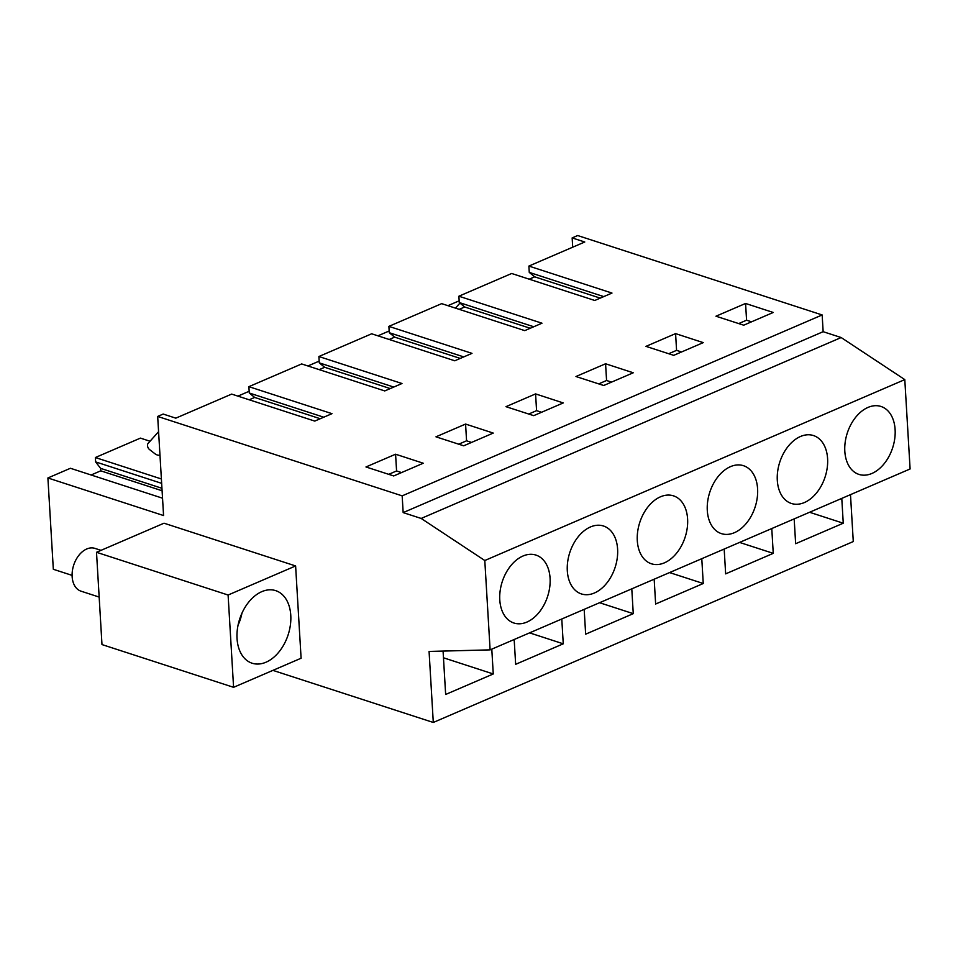 <?xml version="1.0" encoding="UTF-8"?>
<svg xmlns="http://www.w3.org/2000/svg" width="958" height="958" viewBox="0 0 958 958"><rect width="100%" height="100%" fill="white"/><g stroke="black" fill="none" stroke-linecap="round" stroke-linejoin="round"><path stroke-width="1.44" d="M272.91 670.372L433.291 722.464L429.076 651.44L490.113 649.871L484.796 560.514L421.173 518.446L403.162 512.602L402.168 495.861L157.675 416.443L163.567 515.548L47.9 477.97L53.325 569.28L72.09 575.375M233.584 687.317L301.099 658.23L295.615 565.95L164.022 523.2L96.507 552.287L101.979 644.566L233.584 687.317L228.1 595.026L96.507 552.287M433.291 722.464L853.279 541.557L850.488 494.639M724.176 549.054L725.649 573.866L773.25 553.353L771.777 528.553M654.17 579.207L655.643 604.019L703.256 583.506L701.783 558.694M584.176 609.36L585.649 634.172L633.262 613.659L631.789 588.847M514.171 639.513L515.655 664.313L563.256 643.812L561.783 619M443.075 651.081L445.65 694.466L493.262 673.965L491.789 649.153M794.17 518.901L795.643 543.713L843.256 523.212L841.783 498.399M490.113 649.871L910.1 468.965L904.795 379.608L841.16 337.539L823.15 331.696L822.156 314.954L577.674 235.536L572.154 237.907L584.763 242.003L528.888 266.073L611.982 293.064L594.75 300.477L511.668 273.485L458.894 296.214L541.977 323.205L524.756 330.63L441.662 303.638L388.888 326.367L471.983 353.358L454.763 360.783L371.668 333.791L318.894 356.52L401.989 383.511L395.858 386.158L384.757 390.936L301.662 363.944L248.888 386.673L331.983 413.664L314.763 421.089L231.668 394.097L175.793 418.155L163.183 414.06L157.675 416.443M484.796 560.514L904.795 379.608M522.972 556.023A35.709 23.854 -72 0 1 535.965 555.089A35.709 23.854 -72 0 1 549.712 587.254A35.709 23.854 -72 0 1 526.9 622.077A35.709 23.854 -72 0 1 513.895 623.011A35.709 23.854 -72 0 1 500.148 590.846A35.709 23.854 -72 0 1 522.972 556.023M594.415 592.99A35.709 23.854 -72 0 1 581.422 593.936A35.709 23.854 -72 0 1 567.675 561.759A35.709 23.854 -72 0 1 590.487 526.948A35.709 23.854 -72 0 1 603.48 526.002A35.709 23.854 -72 0 1 617.239 558.179A35.709 23.854 -72 0 1 594.415 592.99M800.481 436.489A35.709 23.854 -72 0 1 813.486 435.555A35.709 23.854 -72 0 1 827.233 467.72A35.709 23.854 -72 0 1 804.409 502.543A35.709 23.854 -72 0 1 791.416 503.477A35.709 23.854 -72 0 1 777.668 471.312A35.709 23.854 -72 0 1 800.481 436.489M730.487 466.642A35.709 23.854 -72 0 1 743.48 465.696A35.709 23.854 -72 0 1 757.227 497.873A35.709 23.854 -72 0 1 734.415 532.684A35.709 23.854 -72 0 1 721.422 533.63A35.709 23.854 -72 0 1 707.663 501.465A35.709 23.854 -72 0 1 730.487 466.642M664.409 562.837A35.709 23.854 -72 0 1 651.416 563.783A35.709 23.854 -72 0 1 637.669 531.606A35.709 23.854 -72 0 1 660.493 496.795A35.709 23.854 -72 0 1 673.486 495.849A35.709 23.854 -72 0 1 687.233 528.026A35.709 23.854 -72 0 1 664.409 562.837M871.924 473.456A35.709 23.854 -72 0 1 858.931 474.402A35.709 23.854 -72 0 1 845.184 442.225A35.709 23.854 -72 0 1 868.008 407.413A35.709 23.854 -72 0 1 881.001 406.467A35.709 23.854 -72 0 1 894.748 438.632A35.709 23.854 -72 0 1 871.924 473.456M421.173 518.446L841.16 337.539M403.162 512.602L823.15 331.696M402.168 495.861L822.156 314.954M393.714 475.946L365.968 466.965L395.582 454.212L423.244 463.229L393.714 475.946M603.708 385.499L575.962 376.518L605.576 363.765L633.238 372.782L603.708 385.499M535.582 393.906L505.968 406.671L533.714 415.652L563.244 402.935L535.582 393.906L536.576 410.647L528.72 414.036M463.708 445.805L493.238 433.076L465.576 424.059L435.962 436.824L463.708 445.805M675.582 333.612L645.967 346.365L673.714 355.346L703.244 342.629L675.582 333.612L676.576 350.353L668.72 353.73M743.707 325.193L773.238 312.476L745.575 303.458L715.961 316.212L743.707 325.193M572.704 247.188L572.154 237.907M47.9 477.97L70.425 468.27L162.537 498.196M150.035 441.243L140.431 438.117L95.369 457.529L95.632 461.9L100.602 468.366L100.758 470.833L91.106 474.988M237.919 396.121L249.164 391.283M307.925 365.968L319.17 361.13M377.919 335.827L389.164 330.977M447.913 305.674L459.157 300.824M295.615 565.95L228.1 595.026M252.864 663.439A38.152 25.483 108 0 0 288.322 634.244A38.152 25.483 108 0 0 275.7 590.643A38.152 25.483 108 0 0 274.946 590.415A38.152 25.483 108 0 0 239.5 619.61A38.152 25.483 108 0 0 252.122 663.223A38.152 25.483 108 0 0 252.864 663.439M773.25 553.353L739.576 542.42M703.256 583.506L669.582 572.573M633.262 613.659L599.588 602.726M563.256 643.812L529.582 632.867M493.262 673.965L443.47 657.787M843.256 523.212L809.582 512.267M529.199 279.185L534.672 276.826L529.259 272.395L603.756 296.597M528.888 266.073L529.259 272.395M249.212 399.785L254.672 397.438L249.272 393.008L323.768 417.209M248.888 386.673L249.272 393.008M319.206 369.632L324.678 367.285L319.265 362.854L393.762 387.056M318.894 356.52L319.265 362.854M389.199 339.491L394.672 337.132L389.271 332.701L463.768 356.903M388.888 326.367L389.271 332.701M459.205 309.338L464.678 306.979L459.265 302.548L533.762 326.75M458.894 296.214L459.265 302.548M395.582 454.212L396.576 470.953L388.72 474.33M396.576 470.953L401.558 472.569M605.576 363.765L606.57 380.494L598.714 383.883M606.57 380.494L611.551 382.122M536.576 410.647L541.545 412.275M465.576 424.059L466.57 440.8L458.714 444.189M466.57 440.8L471.552 442.428M676.576 350.353L681.545 351.969M745.575 303.458L746.569 320.2L738.714 323.576M746.569 320.2L751.551 321.816M95.369 457.529L161.387 478.976M100.758 470.833L162.094 490.759M100.602 468.366L161.95 488.293M95.632 461.9L161.651 483.347M534.672 276.826L600.223 298.118M254.672 397.438L320.235 418.73M324.678 367.285L390.229 388.577M394.672 337.132L460.223 358.424M464.678 306.979L530.229 328.271M159.974 455.11A9.784 6.287 -113.3 0 1 154.825 453.661L149.496 449.518A3.844 2.467 -113.3 0 1 148.131 443.374L158.585 431.687M455.457 308.117L459.936 303.111M81.478 591.314A22.501 15.029 -72 0 1 81.035 591.182A22.501 15.029 -72 0 1 73.586 565.471A22.501 15.029 -72 0 1 94.495 548.251A22.501 15.029 -72 0 1 94.938 548.383L100.997 550.347M238.051 625.203A37.075 24.764 108 0 0 240.697 618.197A37.075 24.764 108 0 0 241.967 613.12M99.165 597.074L81.035 591.182"/></g></svg>
